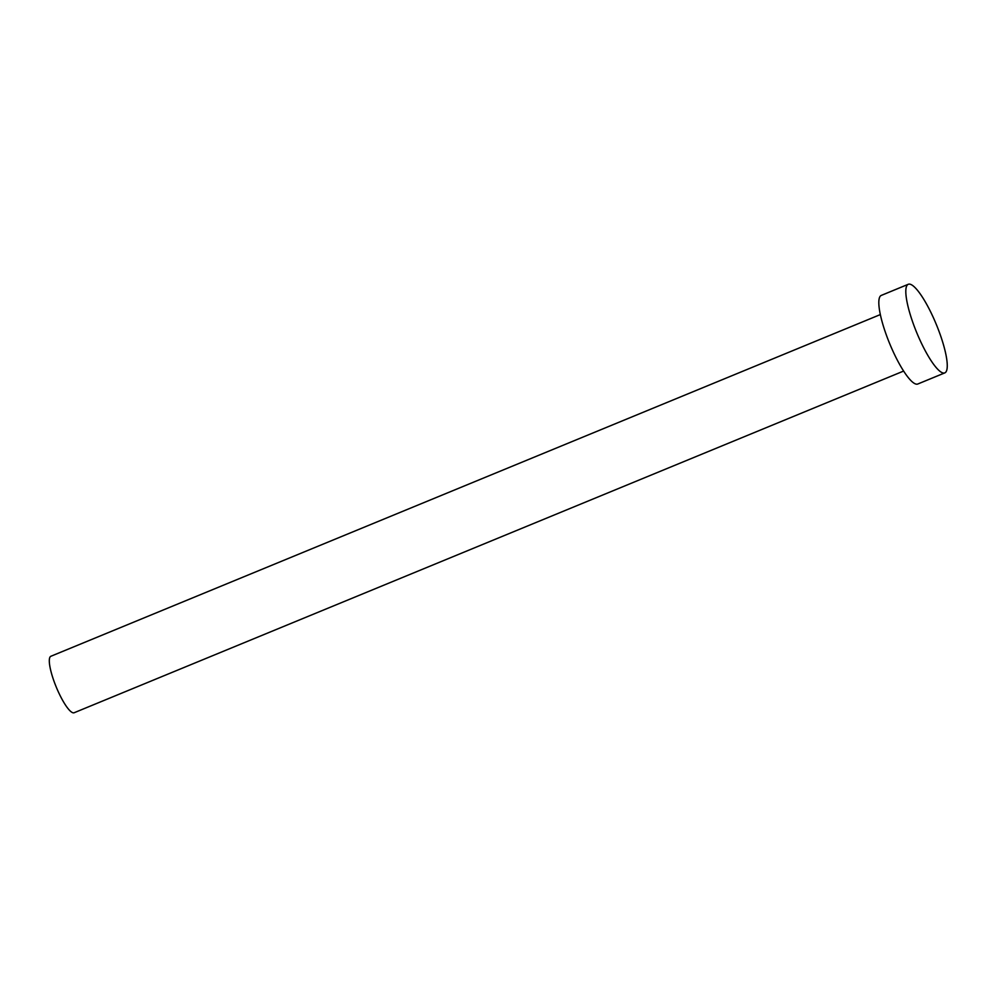 <?xml version="1.0" encoding="UTF-8"?>
<svg xmlns="http://www.w3.org/2000/svg" width="997" height="997" viewBox="0 0 997 997"><rect width="100%" height="100%" fill="white"/><g stroke="black" fill="none" stroke-linecap="round" stroke-linejoin="round"><path stroke-width="1.5" d="M74.289 712.681A30.546 6.767 -112.4 0 1 74.152 712.743A30.546 6.767 -112.4 0 1 74.015 712.793A30.546 6.767 -112.4 0 1 56.131 686.759A30.546 6.767 -112.4 0 1 50.884 656.263A30.546 6.767 -112.4 0 1 51.034 656.2M944.795 372.89L917.788 384.007A47.918 10.618 -112.4 0 1 917.564 384.094A47.918 10.618 -112.4 0 1 889.523 343.255A47.918 10.618 -112.4 0 1 881.286 295.411L908.292 284.282A47.918 10.618 -112.4 0 1 908.516 284.207A47.918 10.618 -112.4 0 1 936.557 325.047A47.918 10.618 -112.4 0 1 944.795 372.89A47.918 10.618 -112.4 0 1 944.558 372.965A47.918 10.618 -112.4 0 1 916.517 332.126A47.918 10.618 -112.4 0 1 908.292 284.282M74.152 712.743L903.606 371.071M50.884 656.263L880.339 314.578"/></g></svg>
